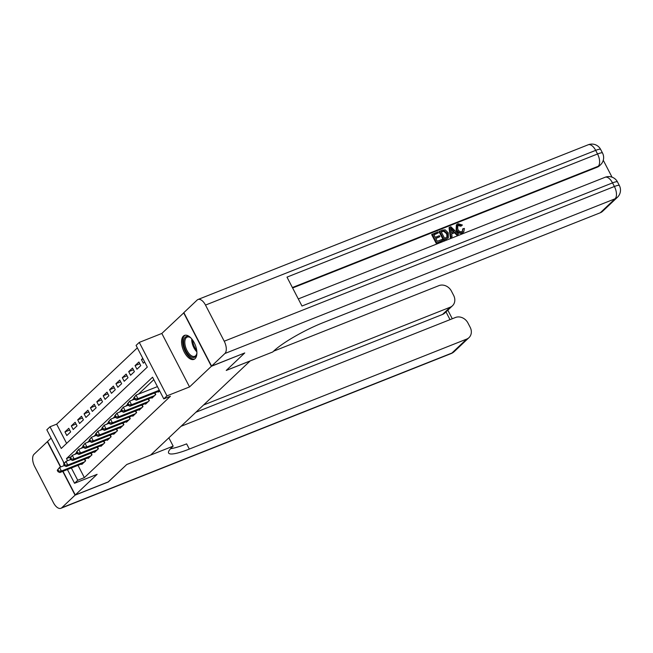 <?xml version="1.0" encoding="UTF-8"?>
<svg xmlns="http://www.w3.org/2000/svg" width="653" height="653" viewBox="0 0 653 653"><rect width="100%" height="100%" fill="white"/><g stroke="black" fill="none" stroke-linecap="round" stroke-linejoin="round"><path stroke-width="0.98" d="M183.387 336.107A12.889 6.481 -111.6 0 0 183.705 350.947A12.889 6.481 -111.6 0 0 193.982 359.362A12.889 6.481 -111.6 0 0 195.076 358.652A12.889 6.481 -111.6 0 0 194.757 343.821A12.889 6.481 -111.6 0 0 184.481 335.405A12.889 6.481 -111.6 0 0 183.387 336.107M63.104 461.206A12.889 6.481 -111.6 0 0 63.994 463.557M64.157 463.238L46.828 429.805L50.012 426.784L61.251 448.464L147.317 367.092L136.077 345.413L139.269 342.401L166.98 395.873L163.797 398.885L152.557 377.205L66.492 458.586L67.61 460.724M183.901 312.714L161.83 333.454L139.269 342.401M51.138 438.114L47.555 441.501L60.745 466.944M137.342 347.861L56.648 424.156L50.012 426.784M244.516 353.036L211.376 366.284L183.664 312.811M62.99 471.286L75.275 494.974L97.109 474.331L74.548 483.277L67.422 469.531M244.557 353.126L226.232 370.455L250.115 360.987L150.663 455.019L126.78 464.487L108.447 481.816L75.275 494.974M158.042 391.596L158.304 392.11L159.634 390.853M151.667 397.628L151.929 398.134L155.757 394.518L154.892 392.845M145.293 403.652L145.554 404.166L149.382 400.542L148.517 398.877M138.918 409.684L139.179 410.19L143.007 406.574L142.142 404.901M132.543 415.708L132.804 416.214L136.632 412.598L135.767 410.933M126.168 421.74L126.429 422.246L130.257 418.63L129.392 416.957M119.793 427.764L120.054 428.27L123.882 424.654L123.017 422.989M113.418 433.796L113.679 434.302L117.507 430.686L116.642 429.013M107.043 439.82L107.304 440.326L111.132 436.71L110.267 435.045M100.668 445.852L100.929 446.358L104.758 442.742L103.892 441.069M94.293 451.876L94.554 452.382L98.383 448.766L97.517 447.101M87.918 457.9L88.179 458.414L92.008 454.798L91.142 453.125M69.675 430.049L64.949 431.919L68.777 428.303L70.646 431.919L66.826 435.535L64.949 431.919M76.05 424.017L71.324 425.895L75.152 422.279L77.021 425.895L73.201 429.511L71.324 425.895M82.425 417.993L77.699 419.863L81.527 416.247L83.396 419.863L79.576 423.479L77.699 419.863M88.8 411.961L84.074 413.839L87.902 410.223L89.771 413.839L85.951 417.455L84.074 413.839M95.175 405.937L90.449 407.815L94.277 404.191L96.146 407.807L92.326 411.423L90.449 407.815M101.55 399.905L96.824 401.783L100.652 398.167L102.521 401.783L98.701 405.399L96.824 401.783M107.925 393.881L103.198 395.759L107.027 392.143L108.896 395.751L105.076 399.367L103.198 395.759M114.299 387.849L109.573 389.727L113.402 386.111L115.271 389.727L111.451 393.343L109.573 389.727M120.683 381.825L115.948 383.703L119.777 380.087L121.646 383.695L117.826 387.311L115.948 383.703M127.057 375.801L122.323 377.671L126.151 374.055L128.021 377.671L124.201 381.287L122.323 377.671M133.432 369.769L128.698 371.647L132.526 368.031L134.396 371.639L130.576 375.255L128.698 371.647M139.807 363.745L135.073 365.615L138.901 361.999L140.77 365.615L136.95 369.231L135.073 365.615M56.648 424.156L66.622 443.387M142.778 358.334L141.448 359.591L143.325 363.199L144.648 361.95M77.993 465.336L84.368 477.629L170.433 396.257L163.797 398.885M153.822 379.654L138.55 394.102M134.02 398.387L132.175 400.126M127.645 404.411L125.8 406.15M121.27 410.435L119.426 412.182M114.887 416.467L113.051 418.206M108.512 422.491L106.676 424.238M102.137 428.523L100.301 430.262M95.762 434.547L93.926 436.294M89.388 440.579L87.551 442.318M83.013 446.603L81.176 448.35M76.638 452.635L74.801 454.374M81.543 463.932L81.805 464.438L85.633 460.822L84.768 459.157M161.83 333.454L189.541 386.927L211.376 366.284M189.541 386.927L166.98 395.873M84.368 477.629L77.731 480.257L74.548 483.277M71.357 467.972L77.731 480.257M70.679 456.92L66.492 458.586M143.089 358.938L141.448 359.591M57.268 470.242L58.019 471.686L58.656 471.082L57.905 469.638L57.268 470.242L59.554 467.417L61.423 471.033L84.515 461.875M58.656 471.082L61.423 471.033L59.831 472.543L82.923 463.385M57.905 469.638L59.554 467.417L64.329 465.524M58.019 471.686L59.831 472.543M196.904 352.644A11.15 5.608 68.4 0 1 196.822 353.371A11.15 5.608 68.4 0 1 196.675 354.187A11.15 5.608 68.4 0 1 188.766 355.028A11.15 5.608 68.4 0 1 183.762 340.548A11.15 5.608 68.4 0 1 189.99 337.332A11.15 5.608 68.4 0 1 191.215 338.295M190.341 337.568A10.326 5.191 -111.6 0 0 187.15 337.103A10.326 5.191 -111.6 0 0 184.913 340.76A10.326 5.191 -111.6 0 0 187.786 351.877A10.326 5.191 -111.6 0 0 194.765 356.293A10.326 5.191 -111.6 0 0 196.757 353.771M185.272 335.201A12.799 6.44 -111.6 0 0 182.799 339.593A12.799 6.44 -111.6 0 0 186.187 353.11A12.799 6.44 -111.6 0 0 194.692 358.97M108.21 481.914L126.715 464.552L173.167 446.13L172.082 447.158A41.302 7.028 152.6 0 0 168.596 453.002A41.302 7.028 152.6 0 0 189.321 449.068L466.691 339.087A9.909 8.399 46.6 0 0 469.009 337.617A9.909 8.399 46.6 0 0 470.16 327.259L467.948 322.998A9.909 8.399 46.6 0 0 455.492 317.48L181.028 426.311M168.858 437.82L173.167 446.13M60.509 467.042L47.359 441.681L34.038 454.276A9.909 4.987 -111.6 0 0 34.707 466.569L53.44 502.696A9.909 4.987 -111.6 0 0 60.917 508.295A9.909 4.987 -111.6 0 0 61.757 507.756L75.079 495.154L108.259 481.996M62.753 471.376L75.079 495.154M203.556 405.007L450.17 307.22A9.909 8.399 46.6 0 0 452.488 305.751A9.909 8.399 46.6 0 0 453.639 295.393L451.435 291.124A9.909 8.399 46.6 0 0 438.971 285.614L273.566 351.2M452.488 305.751L444.84 312.983A9.909 8.399 -133.4 0 1 442.522 314.452L450.17 307.22M195.908 412.239L442.522 314.452M170.58 448.676A41.302 7.028 152.6 0 0 186.627 443.869L189.321 449.068M462.463 231.423L462.642 229.064L464.422 228.419L463.736 231.937L462.161 233.08C459.59 233.815 457.582 232.803 456.129 230.027L456.357 224.926L456.871 224.444L458.031 223.71L462.414 225.016L460.912 226.207L457.475 225.481M463.736 231.937L462.161 233.08M452.08 236.664L450.374 237.619L449.044 227.693L450.823 226.705L458.479 234.125L457.288 234.598L454.994 232.288L451.598 233.635L452.08 236.664L450.888 237.137L449.55 227.211M458.479 234.125L456.774 235.08L454.488 232.77L451.639 233.896M438.302 232.876L433.812 234.656L435.192 237.325L439.379 235.668L439.893 236.664L435.714 238.329L437.265 241.324L441.967 239.463L442.481 240.467L441.975 240.949L436.155 243.259L431.657 234.582L437.779 231.872L438.302 232.876L433.927 234.892M439.893 236.664L435.829 238.557M612.041 177.175L603.274 160.254M617.387 197.32A9.909 9.909 0 0 0 619.379 185.558A9.909 1.69 -27.4 0 0 614.4 186.505A9.909 4.987 68.4 0 1 615.069 198.79A9.909 8.399 46.6 0 0 617.387 197.32L602.629 211.278A9.909 8.399 -133.4 0 1 600.311 212.747L615.069 198.79L224.893 353.502A9.909 4.987 -111.6 0 0 224.224 341.217L614.4 186.505L612.53 182.889L301.98 306.028L286.994 277.125L597.544 153.986A9.909 4.987 68.4 0 1 598.213 166.27A9.909 8.399 46.6 0 0 600.531 164.801L599.576 165.707A9.909 8.399 -133.4 0 1 597.258 167.176L598.213 166.27L292.397 287.54M292.617 287.973L597.258 167.176M448.317 237.855L443.501 240.345L439.012 231.668L442.244 230.109L445.191 229.84L448.276 232.884L448.317 237.855L444.016 239.855L439.518 231.186M224.893 353.502L211.572 366.104L244.753 352.947L226.289 370.398L272.742 351.975L273.827 350.955A41.302 7.028 -27.4 0 1 322.941 322.729L600.311 212.747M224.224 341.217L205.499 305.082A9.909 4.987 -111.6 0 0 198.014 299.49A9.909 4.987 -111.6 0 0 197.173 300.029L183.852 312.632L211.572 366.104M442.481 240.467L436.155 243.259M436.661 242.777L432.172 234.101M444.62 238.41L447.819 236.402L447.142 233.309L444.187 230.762L441.159 231.742L444.62 238.41M446.864 238.729L446.358 239.21M444.016 239.855L443.501 240.345M447.085 237.349L446.636 233.79L443.673 231.244L441.281 231.978M447.819 236.402L447.313 236.884M447.142 233.309L446.636 233.79M444.187 230.762L443.673 231.244M442.775 231.105L442.261 231.586M450.994 229.774L451.419 232.501L454.137 231.423L450.709 227.954L450.994 229.774M450.888 237.137L450.374 237.619M454.994 232.288L454.488 232.77M457.288 234.598L456.774 235.08M453.427 231.701L450.954 229.203M462.414 225.016L461.426 225.726L458.496 224.73L457.704 225.22L457.761 229.097C458.708 231.17 460.136 232.011 462.046 231.635L462.732 231.211M462.046 231.635L463.148 228.583M458.496 224.73L457.99 225.22M461.426 225.726L460.912 226.207M462.667 232.599C460.104 233.333 458.088 232.313 456.635 229.546L456.129 230.027M456.635 229.546L456.871 224.444M63.643 464.218L64.394 465.662L65.031 465.058L64.28 463.614L63.643 464.218L65.929 461.393L67.798 465.009L90.889 455.851M65.031 465.058L67.798 465.009L66.206 466.511L89.298 457.353M64.28 463.614L65.929 461.393L70.704 459.5M64.394 465.662L66.206 466.511M70.018 458.186L70.769 459.63L71.406 459.035L70.655 457.59L70.018 458.186L72.303 455.37L74.173 458.977L97.264 449.819M71.406 459.035L74.173 458.977L72.581 460.487L95.673 451.329M70.655 457.59L72.303 455.37L77.078 453.476M70.769 459.63L72.581 460.487M76.393 452.162L77.144 453.606L77.78 453.002L77.03 451.558L76.393 452.162L78.678 449.337L80.548 452.953L103.639 443.795M77.78 453.002L80.548 452.953L78.956 454.455L102.048 445.305M77.03 451.558L78.678 449.337L83.453 447.444M77.144 453.606L78.956 454.455M82.768 446.13L83.519 447.574L84.155 446.979L83.404 445.534L82.768 446.13L85.053 443.314L86.922 446.921L110.014 437.763M84.155 446.979L86.922 446.921L85.331 448.431L108.422 439.273M83.404 445.534L85.053 443.314L89.828 441.42M83.519 447.574L85.331 448.431M89.143 440.106L89.894 441.55L90.53 440.946L89.788 439.502L89.143 440.106L91.428 437.281L93.297 440.897L116.389 431.739M90.53 440.946L93.297 440.897L91.706 442.399L114.797 433.249M89.788 439.502L91.428 437.281L96.203 435.388M89.894 441.55L91.706 442.399M95.518 434.074L96.269 435.527L96.905 434.922L96.162 433.478L95.518 434.074L97.803 431.258L99.672 434.865L122.764 425.715M96.905 434.922L99.672 434.865L98.081 436.375L121.172 427.217M96.162 433.478L97.803 431.258L102.578 429.364M96.269 435.527L98.081 436.375M101.892 428.05L102.643 429.494L103.28 428.89L102.537 427.446L101.892 428.05L104.178 425.225L106.047 428.841L129.139 419.683M103.28 428.89L106.047 428.841L104.456 430.343L127.547 421.193M102.537 427.446L104.178 425.225L108.953 423.332M102.643 429.494L104.456 430.343M108.267 422.026L109.018 423.47L109.655 422.866L108.912 421.422L108.267 422.026L110.553 419.202L112.422 422.809L135.514 413.659M109.655 422.866L112.422 422.809L110.83 424.319L133.922 415.161M108.912 421.422L110.553 419.202L115.328 417.308M109.018 423.47L110.83 424.319M114.642 415.994L115.393 417.438L116.03 416.834L115.287 415.39L114.642 415.994L116.928 413.169L118.797 416.785L141.889 407.627M116.03 416.834L118.797 416.785L117.205 418.295L140.297 409.137M115.287 415.39L116.928 413.169L121.703 411.276M115.393 417.438L117.205 418.295M121.025 409.97L121.768 411.414L122.405 410.81L121.662 409.366L121.025 409.97L123.303 407.146L125.172 410.753L148.264 401.603M122.405 410.81L125.172 410.753L123.58 412.263L146.672 403.105M121.662 409.366L123.303 407.146L128.078 405.252M121.768 411.414L123.58 412.263M127.4 403.938L128.143 405.382L128.78 404.778L128.037 403.334L127.4 403.938L129.678 401.113L131.547 404.729L154.639 395.571M128.78 404.778L131.547 404.729L129.955 406.239L153.047 397.081M128.037 403.334L129.678 401.113L134.453 399.22M128.143 405.382L129.955 406.239M133.775 397.914L134.518 399.358L135.155 398.754L134.412 397.31L133.775 397.914L136.053 395.089L137.922 398.705L159.308 390.225M135.155 398.754L137.922 398.705L136.33 400.207L159.422 391.049M134.412 397.31L136.053 395.089L157.43 386.609M134.518 399.358L136.33 400.207M85.372 461.067L84.449 459.279M196.871 351.836A10.326 5.191 68.4 0 1 191.737 338.907M192.602 340.025A9.983 5.02 -111.6 0 0 196.724 350.432M61.757 507.756L451.933 353.044L466.691 339.087M450.015 319.652L445.999 311.889M451.933 353.044A9.909 4.987 68.4 0 1 451.092 353.583A9.909 9.909 0 0 0 454.251 351.575A9.909 8.399 -133.4 0 1 451.933 353.044M600.531 164.801A9.909 9.909 0 0 0 602.523 153.039A9.909 1.69 -27.4 0 0 597.544 153.986L595.675 150.37L205.499 305.082M588.198 144.778A9.909 4.987 68.4 0 1 595.675 150.37A9.909 1.69 152.6 0 1 600.646 149.431A9.909 9.909 0 0 0 588.198 144.778L198.014 299.49M605.053 177.29A9.909 4.987 68.4 0 1 612.53 182.889A9.909 1.69 152.6 0 1 617.501 181.942A9.909 9.909 0 0 0 605.053 177.29L298.299 298.927M452.186 229.448L451.672 229.929M91.747 455.035L90.824 453.255M98.121 449.011L97.199 447.223M104.496 442.979L103.574 441.199M110.871 436.955L109.949 435.167M117.246 430.923L116.324 429.143M123.621 424.899L122.699 423.111M129.996 418.875L129.074 417.087M136.371 412.843L135.449 411.055M142.746 406.819L141.823 405.031M149.121 400.787L148.198 398.999M155.496 394.763L154.573 392.975M60.917 508.295L451.092 353.583M454.251 351.575L469.009 337.617M452.284 318.754L447.827 310.159M602.523 153.039L600.646 149.431M619.379 185.558L617.501 181.942"/></g></svg>
